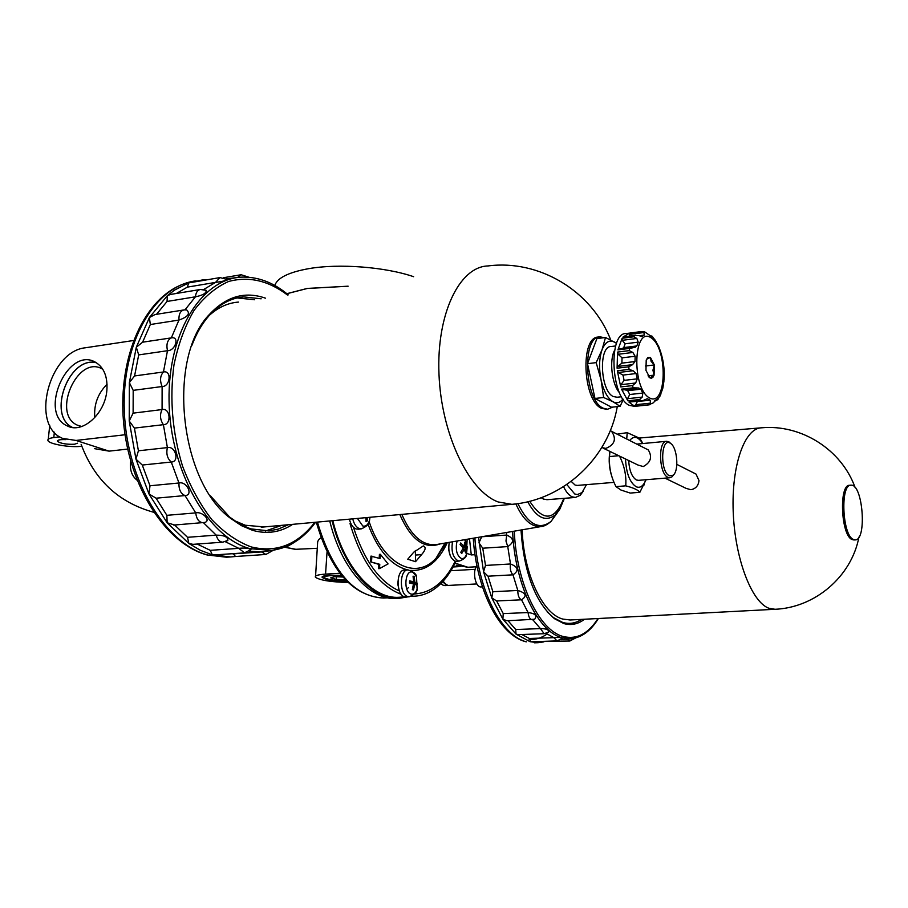 <?xml version="1.0" encoding="UTF-8"?>
<svg xmlns="http://www.w3.org/2000/svg" width="908" height="908" viewBox="0 0 908 908"><rect width="100%" height="100%" fill="white"/><g stroke="black" fill="none" stroke-linecap="round" stroke-linejoin="round"><path stroke-width="1.36" d="M137.051 480.184C131.705 475.917 129.583 469.618 130.695 461.275M94.353 448.62L109.073 451.14L127.653 449.085M125.032 434.75L76.022 440.448L62.595 438.394C29.828 425.455 48.975 351.101 85.59 347.753L133.465 340.511M81.13 444.353C94.364 479.867 118.551 502.51 153.713 512.282M81.754 446.225L81.005 446.316C70.506 447.689 50.008 444.296 48.09 440.811C47.171 439.279 49.077 438.201 53.788 437.577L59.815 436.861M77.566 443.206L74.513 444.228C66.613 444.545 60.938 443.592 57.488 441.39C57.09 440.005 59.894 439.415 65.898 439.631M106.872 390.315C107.78 376.82 104.011 367.479 95.567 362.292C67.884 345.596 37.83 413.481 67.385 425.966C82.344 434.149 105.18 413.764 106.872 390.315M228.998 553.925L261.595 551.939L273.285 550.259L265.896 554.459L235.808 556.479M233.367 553.869L235.467 556.502M197.127 544.04L210.27 550.339L238.747 548.341C245.183 547.728 249.246 548.182 250.948 549.715L250.449 550.225M210.27 550.339L212.324 554.833L214.004 554.958M174.654 525.006L187.525 537.309L216.206 535.141C224.026 535.141 227.919 536.889 227.874 540.385L226.796 541.043M187.525 537.309L188.853 543.472L192.984 544.346M183.507 310.003L154.996 314.554L149.377 317.539L150.342 324.531L142.601 342.191L136.314 347.231L138.697 354.903L134.577 375.946L129.356 382.631L133.192 390.361L133.113 413.151L129.22 420.983L134.407 428.099L138.413 450.788L135.962 459.142L142.272 465.044L150.002 485.769L148.991 493.986L156.097 498.197L166.868 515.324L195.719 512.895C202.563 511.125 211.496 520.954 204.618 522.463L203.437 522.679L216.206 535.141C217.489 539.681 219.691 542.019 222.789 542.178L223.05 542.155M166.868 515.324L167.151 522.781L174.642 524.994M150.002 485.769L178.967 482.988C186.776 480.979 193.676 495.371 185.016 495.564L195.719 512.895C196.514 519.036 198.92 522.316 202.949 522.724L203.437 522.679M156.097 498.197L185.016 495.564C180.737 493.748 178.728 489.548 178.967 482.988L171.26 462.036C179.852 462.036 175.448 445.522 167.401 447.61C166.016 453.705 167.299 458.517 171.26 462.036L142.272 465.044M138.413 450.788L167.401 447.61L163.395 424.683C171.839 424.796 170.329 407.51 162.078 409.565C159.626 414.695 160.058 419.734 163.395 424.683L134.407 428.099M133.113 413.151L162.078 409.565L162.112 386.536C170.363 386.695 171.862 370.033 163.451 371.974C160.126 375.708 159.672 380.566 162.112 386.536L133.192 390.361M134.577 375.946L163.451 371.974L167.481 350.715C175.494 350.829 179.829 336.142 171.328 337.878C167.401 339.944 166.119 344.223 167.481 350.715L138.697 354.903M142.601 342.191L171.328 337.878L178.955 320.059C187.945 316.915 190.51 313.521 186.639 309.889L184.142 309.9C180.397 310.763 178.672 314.145 178.955 320.059L150.342 324.531M184.926 309.912L186.639 309.889M205.651 290.129L206.195 290.367C206.457 293.159 202.881 295.304 195.447 296.803L184.994 309.832M199.839 289.573L170.522 294.442L167.344 295.668L167.049 301.456L195.447 296.803C195.901 292.41 197.581 289.97 200.486 289.47L206.195 290.367M227.091 279.335L227.329 279.516C225.695 280.72 221.756 281.673 215.525 282.399L203.642 289.538M219.373 277.689L188.66 282.933L187.366 287.121L215.525 282.399L219.986 277.587L227.329 279.516M265.408 531.032L281.786 525.335M254.615 299.754L237.067 297.938M210.395 495.802L229.599 517.049L238.77 523.417L248.19 527.889L251.357 528.944L268.904 530.885L278.132 529.137L288.347 524.733M261.152 298.8L243.673 296.893C230.961 297.994 219.475 304.191 209.226 315.496C202.223 323.396 196.469 333.315 191.963 345.233M265.476 298.176C245.081 291.037 226.546 296.314 209.85 314.009C166.732 357.048 179.285 481.342 230.496 518.286L241.38 525.619L252.537 530.317C266.952 534.392 280.345 532.394 292.705 524.336M239.122 277.371L226.217 278.779M225.286 541.69L238.747 548.341L244.536 552.859M249.257 551.179L261.595 551.939L265.896 554.459M251.289 552.053L252.231 551.621M207.671 279.675L202.609 279.891L188.66 282.933L174.654 290.027L167.344 295.668L149.377 317.539L136.314 347.231L129.356 382.631L129.22 420.983L135.962 459.142L148.991 493.986L167.151 522.781L188.853 543.472L200.486 550.361L212.324 554.833L230.621 556.944L235.683 556.49M187.366 287.121L176.39 293.466M167.049 301.456L156.505 314.316M107.053 384.266C97.837 393.55 93.751 404.673 94.795 417.623M102.797 369.284L102.241 368.977C77.736 354.29 51.268 414.071 77.373 425.16L81.765 426.499M96.407 362.78C68.951 355.596 46.773 415.682 72.606 427.509M96.225 362.667C68.849 355.834 46.853 415.433 72.39 427.475M648.811 376.934L649.924 377.876L645.963 370.362L646.212 360.09L647.835 357.525L650.423 357.423L646.541 359.284M617.553 352.077L617.088 368.205L617.792 366.435L621.889 363.132L622.037 357.854L618.144 354.279L617.553 352.077L629.244 350.624L632.876 352.463L635.146 356.254L635.01 361.554L632.547 364.675L628.801 366.809L629.04 369.386L633.103 370.759L636.111 373.551L637.223 378.863L635.668 383.006L632.445 385.605L633.228 387.829L638.71 388L640.798 389.214L642.853 393.05L642.217 397.102L639.516 399.554L640.605 400.803L642.376 400.859L628.949 402.062L640.605 400.803M663.861 382.03L664.191 371.27M663.566 364.437L661.342 353.87M659.344 348.059L658.72 346.595C664.281 360.499 665.609 374.482 662.726 388.533L662.931 387.671M654.589 339.263L658.72 346.595M651.104 336.221L651.978 336.108L650.48 335.812M651.978 336.108L652.534 336.789L651.853 336.777L644.612 331.829L641.706 331.545M635.94 335.222L623.001 337.05L629.63 333.088L629.301 334.428L643.874 332.544L641.32 331.568L629.709 333.077L641.275 331.579M643.874 332.544L644.328 335.063L641.627 336.573L638.869 335.54L634.624 335.551L633.761 336.789L636.849 338.457L638.188 342.146L636.837 345.948L635.146 347.299L629.619 348.411L629.244 350.624M636.803 401.461L650.298 400.258L647.234 398.726L642.376 400.859M650.298 400.258L650.344 403.152L647.994 404.889L652.943 403.073L657.528 398.657L658.209 398.896L657.812 399.713L654.793 400.655M655.576 400.383L656.563 400.473M659.753 396.683L662.726 388.533M622.99 375.083L624.102 380.373L620.924 384.686L620.743 386.933L617.327 370.782L618.348 372.496L622.99 375.083L636.111 373.551M635.997 388.42L622.4 389.997L621.526 389.146L633.228 387.829M624.795 389.725L627.7 390.678L640.798 389.214M627.7 390.678L629.766 394.503L627.53 398.703L642.217 397.102M621.526 389.146L627.848 400.814L627.53 398.703M637.291 401.665L635.736 404.718L650.344 403.152M628.949 402.062L632.66 405.013L636.406 406.126L635.736 404.718M629.301 334.428L630.118 335.971M638.188 342.146L625.124 343.791L622.184 340.33L622.128 338.275L633.761 336.789M625.124 343.791L623.762 347.594L622.162 348.57M622.128 338.275L617.928 349.875L619.018 349.081M650.423 357.423L654.339 364.948L654.089 375.129L652.897 377.353L651.308 378.227L649.924 377.876L654.089 375.129L652.931 370.192L654.339 364.948L651.104 361.361L650.423 357.423M596.181 362.621L602.015 349.83L605.5 337.492L596.896 338.605L587.499 363.677L596.181 362.621L601.073 379.964C603.707 391.257 607.713 398.544 613.093 401.813C616.804 403.685 620.085 402.743 622.922 399.009M614.602 350.295C609.041 360.181 611.856 384.47 619.528 392.778M615.647 345.959L611.254 346.516C598.383 345.63 600.131 390.792 613.252 396.524L617.065 397.239M616.498 343.428L614.852 342.248C609.506 339.422 605.227 341.953 602.015 349.83C599.121 358.376 598.815 368.41 601.073 379.964L603.638 397.5L613.093 401.813L620.107 406.319L611.538 407.227L594.978 398.453L587.499 363.677M605.5 337.492L616.543 343.292M603.638 397.5L594.978 398.453M623.308 399.565L620.107 406.319M234.377 520.625L245.217 525.233L264.194 526.935M238.486 302.092C227.987 302.875 218.272 307.301 209.328 315.371M487.8 265.953C459.334 266.85 436.43 314.1 438.984 374.107C441.265 434.058 468.721 491.137 498.117 501.942L511.896 504.337L515.245 503.974M599.087 337.038L598.656 337.095C580.087 335.79 582.584 400.439 601.527 408.339L606.907 409.326M612.684 407.113L607.6 409.247L603.162 408.169C584.241 400.258 581.733 335.574 600.29 336.891L604.138 337.663M628.461 333.236L626.338 333.508C608.133 332.124 610.778 397.341 629.357 405.365L634.624 406.375M637.915 406.024L649.095 404.854M647.994 375.833L654.089 375.129M645.452 366.003L654.339 364.948M619.506 456.066C624.398 465.77 626.475 475.69 625.748 485.837L615.999 486.631C611.005 476.916 608.848 466.894 609.54 456.565L618.779 455.714M617.145 434.172L627.212 432.662L626.724 439.018M609.54 456.565L609.881 451.401M642.637 443.558L641.071 441.209C637.019 436.328 633.228 436.101 629.698 440.528M625.499 458.971C626.259 473.352 629.834 482.613 636.19 486.756C639.402 488.107 642.16 486.813 644.487 482.874L645.906 479.73M627.212 432.662L639.788 438.292L642.921 443.535M625.748 485.837C633.387 487.8 638.097 489.957 639.856 492.306L646.087 479.719M615.999 486.631L620.981 490.048L630.209 493.067L639.856 492.306M315.575 576.126L317.675 541.724L318.697 539.568L321.046 537.684M348.173 582.482C331.125 582.039 320.24 580.326 315.496 577.34C314.463 575.729 317.811 574.639 325.552 574.106L339.933 573.254M436.43 587.499C444.205 581.143 450.709 572.415 455.941 561.337C450.652 572.585 444.148 581.313 436.43 587.499C429.677 592.822 422.413 595.716 414.638 596.17L411.506 596.193M350.863 523.53L350.023 523.553C361.395 561.7 378.216 585.183 400.485 594.025L400.973 593.98M332.816 520.67C344.291 567.795 373.052 599.371 399.145 597.271L400.485 597.169M450.481 556.332L448.575 549.567L449.165 542.36M571.211 481.376L575.059 485.054L577.295 485.417M566.808 484.531L574.753 493.986L577.443 494.542L581.983 492.59L586.5 484.645M563.573 486.654C566.059 491.977 568.953 495.382 572.256 496.846L575.422 497.448L580.235 495.28L583.345 491.103M541.157 497.72L543.563 499.116L547.24 499.672M341.635 575.388L329.547 575.241C324.814 575.547 322.295 576.16 321.988 577.091C324.19 579.588 332.532 581.006 347.026 581.358M324.36 577.295L323.259 576.171M336.493 576.75L336.312 579.44L345.539 579.826M336.312 579.44L330.694 577.863L334.643 576.682L343.02 577.034M341.976 575.797L330.955 575.638C325.189 576.058 323.248 576.898 325.121 578.146C329.479 579.94 336.641 580.87 346.629 580.95M409.883 581.971L412.97 583.787M412.323 589.633L413.481 583.923L409.485 583.038L409.61 580.87L413.605 581.767L413.072 576.16L414.264 576.512L414.797 582.119L417.078 583.095L416.965 585.24L414.684 584.275L413.515 589.984L412.323 589.633M414.684 584.275L413.446 584.343M417.078 583.095L412.992 583.311M414.797 582.119L409.86 582.391M414.264 576.512L413.163 576.58M413.605 581.767L409.565 581.983M367.116 517.549L367.263 520.942L366.083 521.68L365.856 517.662M367.263 520.942L366.094 521.033M460.787 552.246L463.284 548.012L460.095 544.528L460.731 542.939L463.92 546.423L464.76 542.326L465.645 543.676L464.817 547.774L466.337 551.349L465.702 552.927L464.181 549.363L461.684 553.585L460.787 552.246M464.181 549.363L462.558 549.465M466.337 551.349L465.214 551.417M464.817 547.774L463.182 547.876M465.645 543.676L464.601 543.744M463.92 546.423L462.093 546.548M409.553 596.704L407.862 596.579C399.077 594.808 399.293 569.271 408.067 569.918L404.854 569.974C395.979 569.316 395.752 595.092 404.65 596.874L406.296 597.01M349.41 519.16C350.692 524.472 352.928 527.752 356.129 529.001L358.365 529.194M449.233 542.348C447.928 551.689 449.835 557.955 454.931 561.144L456.588 561.303M693.814 472.966L696.016 474.078L698.978 480.536C698.4 485.746 695.687 488.799 690.84 489.696L686.142 488.391L665.008 478.153M603.196 448.155L637.972 465.032L643.239 466.553C650.809 462.478 652.5 456.94 648.278 449.925L646.303 448.927M610.301 430.574L611.595 431.357C616.68 438.995 614.773 444.67 605.886 448.393L601.766 447.587M609.824 451.821C608.508 460.435 609.245 468.88 612.049 477.165M669.366 475.735L673.123 475.247C679.263 470.911 677.289 447.111 670.479 443.354C660.967 436.249 659.685 471.751 669.366 475.735M670.989 443.728L669.173 442.026L666.756 441.288C657.812 440.652 658.879 473.908 667.947 477.347L669.764 477.756L672.045 476.802L673.793 474.578M638.506 480.343L636.372 479.969C631.911 477.075 629.346 470.594 628.677 460.515M380.373 554.311L388.068 563.925L379.51 568.601L379.771 564.311L370.566 561.87L370.929 556.116L380.111 558.59L380.373 554.311L379.419 554.368L379.181 558.307M371.531 561.814L371.883 556.059M379.51 568.601L378.557 568.658L378.818 564.367L370.566 561.87M379.771 564.311L378.818 564.367M407.749 559.226L413.787 552.155L423.366 545.901C426.181 547.172 425.58 550.089 421.55 554.652L415.546 561.677L407.749 559.226M415.353 550.498L415.546 561.677M353.473 527.332C364.278 560.758 379.567 581.96 399.35 590.938L397.738 583.98L398.612 576.864M400.485 594.025L399.747 591.846M351.748 525.164L350.023 523.553M329.729 520.954C341.192 568.306 370.01 600.245 396.297 598.531L397.205 598.486M445.34 545.095L445.976 542.916M332.101 520.738C343.565 568.147 372.371 600.12 398.623 598.417L407.794 596.874M347.821 286.236L307.267 288.483L286.86 293.727L307.301 288.449L348.025 286.213M348.127 286.19L307.267 288.426L286.815 293.693M413.628 276.702C385.31 266.929 339.047 263.343 308.709 268.654C288.608 272.275 277.303 277.882 274.806 285.475M506.562 532.497L506.709 535.062C514.098 538.41 514.45 542.258 507.754 546.593L510.489 563.97C518.343 567.012 519.172 570.633 512.986 574.821L517.81 590.472C526.027 592.947 527.276 596.057 521.544 599.802L528.07 612.548C535.198 613.433 537.4 615.658 534.676 619.245L533.927 619.494M532.769 619.71L540.419 628.608C546.117 628.563 548.886 629.698 548.704 632.013L548.16 632.411M546.117 633.398L553.869 637.654C558.602 637.268 561.473 637.484 562.461 638.301L562.256 638.528M561.223 639.448L570.122 638.903M567.364 639.277L569.838 641.025L542.984 641.366M521.862 634.51L529.375 638.483L530.681 641.774L557.035 640.9L562.461 638.301M529.375 638.483L553.869 637.654L557.035 640.9M508.003 620.72L515.733 629.528L515.982 634.056L518.082 634.647L544.176 633.716L548.704 632.013M515.733 629.528L540.419 628.608L544.176 633.716M482.761 548.205L507.754 546.593L505.972 541.02L506.709 535.062L481.728 536.764L478.959 542.825L482.761 548.205L485.496 565.434L483.567 571.802L488.005 576.194L492.874 591.71L491.784 597.907L496.642 600.96L503.236 613.604L502.884 619.154L506.834 620.766L534.676 619.245M503.236 613.604L528.07 612.548C528.592 617.02 529.977 619.415 532.213 619.755M496.642 600.96L521.544 599.802C519.047 598.644 517.798 595.535 517.81 590.472L492.874 591.71M488.005 576.194L512.986 574.821C510.636 572.358 509.808 568.737 510.489 563.97L485.496 565.434M466.78 553.415L471.286 554.924L474.986 554.697M476.201 566.774L467.858 567.262L456.156 565.173M453.069 566.978L460.22 566.558M448.416 585.433L446.554 585.058L443.104 581.199M445.499 584.377L442.764 581.574M442.434 581.926L447.848 585.422M441.14 583.288L442.956 585.172L444.999 585.615M482.443 586.863L481.104 586.931C475.372 587.726 472.092 571.302 476.882 565.695M478.527 537.309L483.567 571.802L491.784 597.907L502.884 619.154L515.982 634.056L530.056 641.706L538.081 642.694L543.847 641.877M520.988 530.011C524.018 572.585 535.175 602.14 554.436 618.677L563.766 623.546C571.121 625.646 578.033 624.205 584.525 619.233M547.252 611.913L553.471 617.622L562.688 622.434C569.305 624.341 575.593 623.331 581.551 619.392M466.871 544.732L467.132 539.273M469.493 538.864L471.286 554.924M853.304 539.42L855.143 539.885C867.197 540.612 862.872 483.567 851.012 485.201C840.127 483.975 842.215 535.096 853.304 539.42M850.773 485.212L849.695 485.303C838.788 484.077 840.876 535.175 851.965 539.5L853.974 539.954M522.168 529.807C523.576 573.515 542.519 613.865 562.812 619.086L570.235 619.982M109.073 451.14L76.022 440.448M54.367 432.197L53.788 437.577M284.908 547.093L286.054 547.229L293.409 542.927M249.121 277.292L241.131 274.738L237.567 277.462M287.45 294.986C268.371 280.549 248.747 276.043 228.578 281.491C215.752 287.234 204.243 296.871 194.051 310.4C184.96 325.961 178.252 344.223 173.927 365.186C169.501 398.884 172.338 432.446 182.451 465.872C190.317 486.597 200.101 504.53 211.825 519.66C224.31 532.712 237.442 541.804 251.244 546.934C276.214 553.017 297.404 544.811 314.826 522.316M288.245 294.873C274.386 283.137 259.62 277.212 243.934 277.099C203.199 276.634 167.685 330.887 169.058 401.12C170.012 471.297 208.17 537.638 249.927 548.636L271.571 550.475L282.161 548.08M196.117 280.856C155.03 285.441 121.377 342.373 124.339 411.676C126.938 480.945 165.846 544.425 208.159 555.117L229.1 557.047M617.792 366.435L632.547 364.675M621.889 363.132L635.01 361.554M649.424 397.874C666.858 407.692 668.129 348.093 650.9 337.651C633.273 326.051 631.559 388.17 649.424 397.874M618.348 372.496L633.103 370.759M624.102 380.373L637.223 378.863M620.924 384.686L635.668 383.006M620.743 386.933L632.445 385.605M629.766 394.503L642.853 393.05M627.848 400.814L639.516 399.554M646.224 399.089L647.892 398.907M636.406 406.126L647.994 404.889M655.792 399.929L657.812 399.713M639.255 335.71L644.328 335.063M641.093 336.505L642.16 336.369M623.001 337.05L634.624 335.551M622.184 340.33L636.849 338.457M623.762 347.594L636.837 345.948M617.928 349.875L629.619 348.411M618.144 354.279L632.876 352.463M622.037 357.854L635.146 356.254M617.088 368.205L628.801 366.809M617.327 370.782L629.04 369.386M285.237 547.286L295.804 549.295M327.039 552.098L325.552 574.106M529.716 501.261C543.222 521.998 554.595 521.033 563.834 498.367M411.188 594.093C413.776 594.615 415.75 592.958 417.113 589.122L416.534 576.784L413.356 572.664C405.229 567.262 402.664 592.095 411.188 594.093M357.446 518.423L362.803 526.004C365.913 526.708 368.16 524.756 369.533 520.171L370.01 517.276M352.758 518.854C354.029 524.12 356.242 527.378 359.409 528.626L361.713 528.808M457.303 540.964L456.747 542.553C455.476 550.339 456.974 555.639 461.264 558.431C463.5 558.999 465.248 557.637 466.496 554.345L467.211 546.809L464.748 539.681M452.524 541.781C451.049 551.167 452.899 557.523 458.052 560.826L459.743 560.985M421.55 554.652L415.921 555.015M399.815 514.564C410.961 539.783 424.365 549.567 440.028 543.937M369.125 521.589C383.38 564.855 415.898 580.7 436.056 558.238L446.43 542.836L436.056 558.238L444.954 543.086M367.978 524.154C378.012 550.498 391.269 565.752 407.749 569.929M410.734 570.394C426.011 571.223 438.189 561.984 447.281 542.689M414.547 593.957C431.334 592.879 444.909 581.983 455.249 561.235M317.437 522.077C332.146 571.45 354.188 596.772 383.562 598.031L384.481 597.986M406.795 588.997L408.339 587.726M527.752 501.738C536.537 517.98 545.765 522.327 555.424 514.791L563.664 500.524M517.9 503.622C528.15 524.552 539.204 530.488 551.054 521.419L557.455 512.566M515.857 503.906C522.951 519.58 531.282 527.151 540.85 526.595L543.268 526.095M552.495 519.228L555.333 514.927M401.824 514.371C410.847 535.368 422.061 545.481 435.477 544.721L437.463 544.38M512.6 531.452C514.791 584.264 537.945 632.025 562.245 637.802L574.14 638.324M455.09 563.119L467.858 567.262M450.89 570.712L475.202 569.316M529.103 639.47C535.425 639.845 541.406 638.029 547.07 634.045M474.884 537.945C477.914 590.166 501.625 636.122 526.458 641.82L525.471 641.661C498.969 634.544 476.621 590.041 473.238 538.228M514.291 531.157C516.402 583.401 539.273 630.754 563.301 636.508C576.682 639.788 588.248 633.795 597.997 618.53M761.528 427.804C744.685 427.997 731.349 465.282 733.21 511.828C734.89 558.352 751.529 601.993 768.906 608.269L775.08 609.279M57.488 441.39L57.579 440.584M48.26 439.245L49.747 425.307M286.054 547.229L284.227 547.354M213.766 554.97L244.32 552.881L250.948 549.715M192.655 544.369L222.789 542.178L227.874 540.385M173.768 525.074L204.618 522.463M240.552 274.84L223.482 277.723M270.039 283.035L264.16 280.606M243.673 296.893L237.306 297.926M229.599 517.049L230.496 518.286M209.226 315.496L209.85 314.009M270.89 550.6L271.571 550.475C288.948 547.955 303.624 538.546 315.609 522.248M230.621 556.944L226.478 557.217L207.035 554.947C165.528 543.642 129.084 486.643 123.499 421.63C117.995 356.628 144.406 297.949 183.813 283.898M261.118 551.962L232.879 553.891M77.373 425.16L81.005 426.374M67.385 425.966L71.471 427.316M656.132 341.612L652.534 336.789M633.716 406.478L650.105 404.673M658.209 398.896L660.876 394.151M636.633 388.408L622.4 389.997M632.513 347.276L618.609 349.012M621.526 396.751L616.396 397.318M511.896 504.337L261.243 527.207M512.135 504.315C562.937 500.149 608.428 458.585 617.281 406.614M488.039 265.942C538.796 259.291 591.823 290.674 610.709 339.967M607.6 409.247L605.965 409.429M646.871 359.023L647.835 357.525M641.071 441.209L639.788 438.292M644.487 482.874L643.874 485.337M285.055 547.297L295.168 549.329L317.494 548.284M414.638 596.17L410.813 596.442M404.662 596.874L399.145 597.271M614.024 482.375L577.011 485.44M581.983 492.59L580.235 495.28M575.422 497.448L546.786 499.706M322.885 576.319L321.988 577.091M406.092 597.033L409.292 596.738C414.627 594.4 417.237 591.857 417.113 589.122L416.534 576.784C416.409 574.049 413.583 571.756 408.067 569.918M358.002 529.239L361.259 528.865C366.741 526.606 369.499 523.712 369.533 520.171L369.862 517.288M456.372 561.326L459.471 561.008C464.329 559.09 466.667 556.865 466.496 554.345L465.736 541.361L464.828 539.67M648.278 449.925L611.595 431.357M285.101 547.308L284.17 547.376M670.479 443.354L669.173 442.026M673.123 475.247L672.045 476.802M696.016 474.078L676.846 464.385M387.75 597.827L383.562 598.031C352.951 596.25 330.535 570.962 316.313 522.179M666.438 441.311L636.792 444.114M669.764 477.756L638.233 480.366M398.623 598.417L396.297 598.531M437.611 544.346L540.85 526.595C543.767 526.481 547.172 524.756 551.054 521.419L559.952 508.934L564.333 498.322M598.383 618.507C591.074 630.538 582.187 637.257 571.711 638.687L566.115 639.436M476.848 583.935L448.325 585.433M447.292 585.49L444.897 585.615M564.356 639.55L560.906 639.675M441.992 584.434L440.857 583.56M538.081 642.694L534.494 642.807M553.471 617.622L554.436 618.677M569.838 641.025L575.57 637.984M855.143 539.885L853.815 539.965M569.793 620.005L774.694 609.302C814.703 607.838 851.409 576.852 858.945 537.071M761.562 427.804C801.026 424.115 841.58 449.483 855.12 487.596M760.405 427.895L639.47 438.019"/></g></svg>
